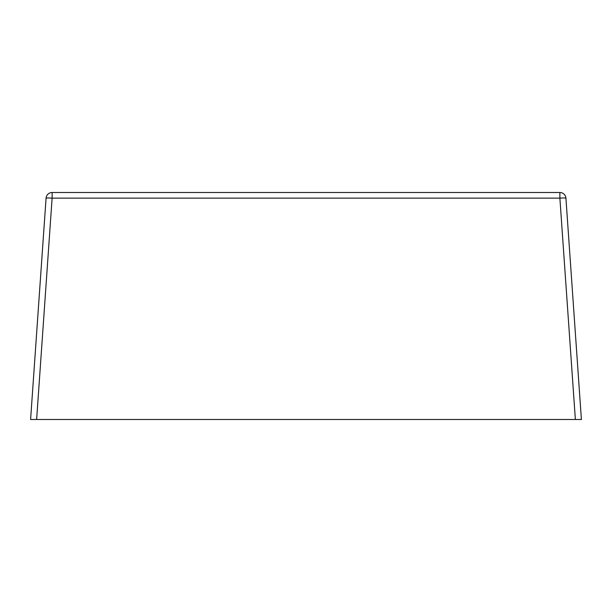 <?xml version="1.0" encoding="UTF-8"?>
<svg xmlns="http://www.w3.org/2000/svg" width="612" height="612" viewBox="0 0 612 612"><rect width="100%" height="100%" fill="white"/><g stroke="black" fill="none" stroke-linecap="round" stroke-linejoin="round"><path stroke-width="0.92" d="M559.881 192.512L559.881 198.143A6.051 0.421 -4 0 1 565.924 198.143A6.051 6.051 0 0 0 559.881 192.512L52.119 192.512A6.051 6.051 0 0 0 46.076 198.143L30.6 419.488L581.4 419.488L581.308 418.187L581.308 419.488M565.924 198.143L581.308 418.187M46.076 198.143A6.051 0.421 4 0 1 52.119 198.143L36.636 419.488M52.119 192.512L52.119 198.143L559.881 198.143L575.364 419.488"/></g></svg>
